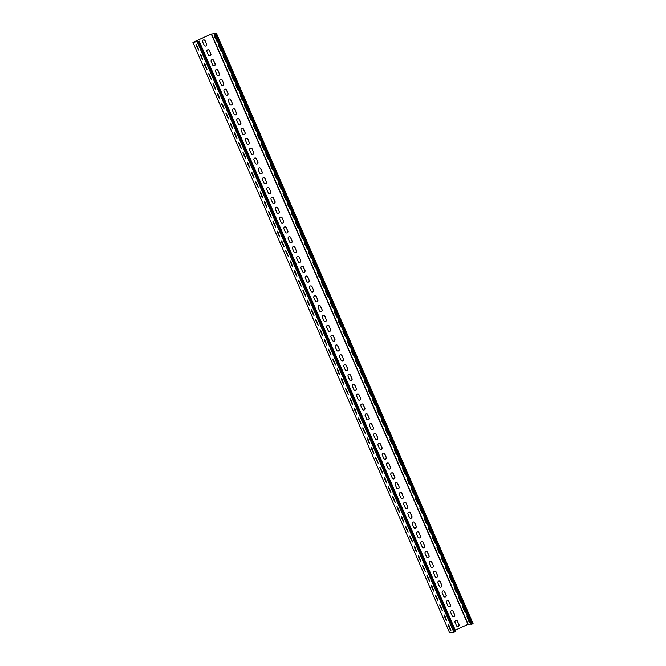 <?xml version="1.0" encoding="UTF-8"?>
<svg xmlns="http://www.w3.org/2000/svg" width="666" height="666" viewBox="0 0 666 666"><rect width="100%" height="100%" fill="white"/><g stroke="black" fill="none" stroke-linecap="round" stroke-linejoin="round"><path stroke-width="1" d="M215.434 33.8L472.102 624.1L471.012 624.475L214.344 34.182L216.417 33.3L211.147 34.099L192.915 42.399L198.451 41.425M199.151 41.126L455.835 631.401L453.896 632.267L449.592 632.675M214.344 34.182L215.826 33.558L211.289 34.091L193.656 42.058L198.426 41.375M448.576 625.923L450.915 630.511L449.184 625.857L448.31 624.616L448.576 625.923L449.109 625.682M444.305 616.083L446.636 620.67L444.905 616.017L444.031 614.776L444.305 616.083L444.83 615.842M440.026 606.243L442.357 610.83L440.634 606.185L439.751 604.936L440.026 606.243L440.551 606.01M435.747 596.403L438.078 600.99L436.355 596.345L435.472 595.104L435.747 596.403L436.272 596.17M431.468 586.571L431.193 585.264L432.076 586.505L433.799 591.158L431.468 586.571L431.993 586.33M427.189 576.731L426.914 575.424L427.797 576.664L429.52 581.318L427.189 576.731L427.714 576.49M422.91 566.891L422.644 565.584L423.518 566.833L425.249 571.478L422.91 566.891L423.443 566.649M418.631 557.051L418.365 555.752L419.239 556.992L420.97 561.638L418.631 557.051L419.164 556.818M414.36 547.211L414.085 545.912L414.968 547.152L416.691 551.806L414.36 547.211L414.885 546.977M410.081 537.379L409.806 536.072L410.689 537.312L412.412 541.966L410.081 537.379L410.606 537.137M405.802 527.539L405.527 526.232L406.41 527.48L408.133 532.126L405.802 527.539L406.327 527.297M401.523 517.698L401.248 516.391L402.131 517.64L403.854 522.286L401.523 517.698L402.048 517.465M397.244 507.858L396.969 506.56L397.852 507.8L399.583 512.445L397.244 507.858L397.777 507.625M392.965 498.026L392.699 496.719L393.573 497.96L395.304 502.614L392.965 498.026L393.498 497.785M388.694 488.186L388.42 486.879L389.294 488.12L391.025 492.773L388.694 488.186L389.219 487.945M384.415 478.346L384.14 477.039L385.023 478.288L386.746 482.933L384.415 478.346L384.94 478.105M380.136 468.506L379.861 467.207L380.744 468.448L382.467 473.093L380.136 468.506L380.661 468.273M375.857 458.666L375.582 457.367L376.465 458.608L378.188 463.261L375.857 458.666L376.382 458.433M371.578 448.834L371.303 447.527L372.186 448.767L373.909 453.421L371.578 448.834L372.103 448.593M367.299 438.994L367.033 437.687L367.907 438.936L369.638 443.581L367.299 438.994L367.832 438.752M363.02 429.154L362.754 427.847L363.628 429.095L365.359 433.741L363.02 429.154L363.553 428.921M358.749 419.314L358.475 418.015L359.349 419.255L361.08 423.901L358.749 419.314L359.274 419.08M354.47 409.482L354.195 408.175L355.078 409.415L356.801 414.069L354.47 409.482L354.995 409.24M350.191 399.642L349.916 398.335L350.799 399.575L352.522 404.229L350.191 399.642L350.716 399.4M345.912 389.801L345.637 388.494L346.52 389.743L348.243 394.389L345.912 389.801L346.437 389.56M341.633 379.961L341.358 378.663L342.241 379.903L343.964 384.548L341.633 379.961L342.158 379.728M337.354 370.121L337.088 368.822L337.962 370.063L339.693 374.717L337.354 370.121L337.887 369.888M333.075 360.289L332.809 358.982L333.683 360.223L335.414 364.876L333.075 360.289L333.608 360.048M328.804 350.449L328.529 349.142L329.404 350.391L331.135 355.036L328.804 350.449L329.329 350.208M324.525 340.609L324.25 339.302L325.133 340.551L326.856 345.196L324.525 340.609L325.05 340.376M320.246 330.769L319.971 329.47L320.854 330.711L322.577 335.356L320.246 330.769L320.771 330.536M315.967 320.937L315.692 319.63L316.575 320.87L318.298 325.524L315.967 320.937L316.492 320.696M311.688 311.097L311.413 309.79L312.296 311.03L314.027 315.684L311.688 311.097L312.212 310.856M307.409 301.257L307.143 299.95L308.017 301.199L309.748 305.844L307.409 301.257L307.942 301.015M303.13 291.417L302.863 290.118L303.738 291.358L305.469 296.004L303.13 291.417L303.663 291.184M298.859 281.585L298.584 280.278L299.467 281.518L301.19 286.172L298.859 281.585L299.384 281.343M294.58 271.745L294.305 270.438L295.188 271.678L296.911 276.332L294.58 271.745L295.105 271.503M290.301 261.905L290.026 260.597L290.909 261.846L292.632 266.492L290.301 261.905L290.826 261.663M286.022 252.064L285.747 250.757L286.63 252.006L288.353 256.651L286.022 252.064L286.546 251.831M281.743 242.224L281.477 240.925L282.351 242.166L284.082 246.82L281.743 242.224L282.276 241.991M277.464 232.392L277.198 231.085L278.072 232.326L279.803 236.979L277.464 232.392L277.997 232.151M273.193 222.552L272.918 221.245L273.793 222.486L275.524 227.139L273.193 222.552L273.718 222.311M268.914 212.712L268.639 211.405L269.522 212.654L271.245 217.299L268.914 212.712L269.439 212.471M264.635 202.872L264.36 201.573L265.243 202.814L266.966 207.459L264.635 202.872L265.16 202.639M260.356 193.04L260.081 191.733L260.964 192.974L262.687 197.627L260.356 193.04L260.881 192.799M256.077 183.2L255.802 181.893L256.685 183.133L258.408 187.787L256.077 183.2L256.601 182.959M251.798 173.36L251.532 172.053L252.406 173.302L254.137 177.947L251.798 173.36L252.331 173.118M247.519 163.52L247.252 162.213L248.127 163.461L249.858 168.107L247.519 163.52L248.052 163.287M243.248 153.679L242.973 152.381L243.848 153.621L245.579 158.275L243.248 153.679L243.773 153.446M238.969 143.848L238.694 142.541L239.577 143.781L241.3 148.435L238.969 143.848L239.494 143.606M234.69 134.008L234.415 132.701L235.298 133.941L237.021 138.595L234.69 134.008L235.215 133.766M230.411 124.167L230.136 122.86L231.019 124.109L232.742 128.754L230.411 124.167L230.935 123.926M226.132 114.327L225.857 113.029L226.74 114.269L228.463 118.914L226.132 114.327L226.656 114.094M221.853 104.495L221.587 103.188L222.461 104.429L224.192 109.082L221.853 104.495L222.386 104.254M217.574 94.655L217.307 93.348L218.182 94.589L219.913 99.242L217.574 94.655L218.107 94.414M213.303 84.815L213.028 83.508L213.911 84.757L215.634 89.402L213.303 84.815L213.828 84.574M209.024 74.975L208.749 73.668L209.632 74.917L211.355 79.562L209.024 74.975L209.549 74.742M204.745 65.135L204.47 63.836L205.353 65.077L207.076 69.73L204.745 65.135L205.27 64.902M200.466 55.303L200.191 53.996L201.074 55.236L202.797 59.89L200.466 55.303L200.99 55.062M196.187 45.463L195.912 44.156L196.795 45.396L198.526 50.05L196.187 45.463L196.72 45.221M192.915 42.399L449.6 632.7L192.915 42.399M456.06 620.396A1.399 1.365 84.2 0 1 457.384 621.228L458.832 624.575L457.517 621.22A1.399 1.365 84.2 0 0 456.135 620.387A1.399 1.365 84.2 0 0 455.028 622.344L456.485 625.69A1.399 1.365 84.2 0 0 457.867 626.515A1.399 1.365 84.2 0 0 458.974 624.558M457.8 626.523A1.399 1.365 84.2 0 0 458.832 624.575M451.789 610.564A1.399 1.365 84.2 0 1 453.105 611.396L454.695 614.726L453.246 611.38A1.399 1.365 84.2 0 0 451.856 610.547A1.399 1.365 84.2 0 0 450.749 612.504L452.206 615.85A1.399 1.365 84.2 0 0 453.596 616.674A1.399 1.365 84.2 0 0 454.695 614.726M453.521 616.683A1.399 1.365 84.2 0 0 454.553 614.735M447.51 600.724A1.399 1.365 84.2 0 1 448.826 601.556L450.283 604.903L448.967 601.54A1.399 1.365 84.2 0 0 447.577 600.715A1.399 1.365 84.2 0 0 446.47 602.663L447.927 606.01A1.399 1.365 84.2 0 0 449.317 606.843A1.399 1.365 84.2 0 0 450.416 604.886M449.242 606.843A1.399 1.365 84.2 0 0 450.283 604.903M443.231 590.884A1.399 1.365 84.2 0 1 444.547 591.716L446.004 595.063L444.688 591.699A1.399 1.365 84.2 0 0 443.298 590.875A1.399 1.365 84.2 0 0 442.199 592.832L443.648 596.17A1.399 1.365 84.2 0 0 445.038 597.002A1.399 1.365 84.2 0 0 446.145 595.046M444.963 597.002A1.399 1.365 84.2 0 0 446.004 595.063M438.952 581.043A1.399 1.365 84.2 0 1 440.268 581.876L441.725 585.223L440.409 581.868A1.399 1.365 84.2 0 0 439.019 581.035A1.399 1.365 84.2 0 0 437.92 582.991L439.369 586.338A1.399 1.365 84.2 0 0 440.759 587.162A1.399 1.365 84.2 0 0 441.866 585.206M440.692 587.171A1.399 1.365 84.2 0 0 441.725 585.223M434.673 571.203A1.399 1.365 84.2 0 1 435.989 572.036L437.445 575.382L436.13 572.027A1.399 1.365 84.2 0 0 434.748 571.195A1.399 1.365 84.2 0 0 433.641 573.151L435.098 576.498A1.399 1.365 84.2 0 0 436.48 577.322A1.399 1.365 84.2 0 0 437.587 575.374M436.413 577.33A1.399 1.365 84.2 0 0 437.445 575.382M430.394 561.371A1.399 1.365 84.2 0 1 431.718 562.204L433.308 565.534L431.851 562.187A1.399 1.365 84.2 0 0 430.469 561.363A1.399 1.365 84.2 0 0 429.362 563.311L430.819 566.658A1.399 1.365 84.2 0 0 432.201 567.49A1.399 1.365 84.2 0 0 433.308 565.534M432.134 567.49A1.399 1.365 84.2 0 0 433.166 565.551M426.115 551.531A1.399 1.365 84.2 0 1 427.439 552.364L429.029 555.694L427.572 552.347A1.399 1.365 84.2 0 0 426.19 551.523A1.399 1.365 84.2 0 0 425.083 553.479L426.54 556.818A1.399 1.365 84.2 0 0 427.93 557.65A1.399 1.365 84.2 0 0 429.029 555.694M427.855 557.65A1.399 1.365 84.2 0 0 428.887 555.71M421.844 541.691A1.399 1.365 84.2 0 1 423.16 542.524L424.617 545.87L423.301 542.507A1.399 1.365 84.2 0 0 421.911 541.683A1.399 1.365 84.2 0 0 420.804 543.639L422.261 546.986A1.399 1.365 84.2 0 0 423.651 547.81A1.399 1.365 84.2 0 0 424.75 545.854M423.576 547.818A1.399 1.365 84.2 0 0 424.617 545.87M417.565 531.851A1.399 1.365 84.2 0 1 418.881 532.683L420.338 536.03L419.022 532.675A1.399 1.365 84.2 0 0 417.632 531.843A1.399 1.365 84.2 0 0 416.525 533.799L417.982 537.146A1.399 1.365 84.2 0 0 419.372 537.97A1.399 1.365 84.2 0 0 420.471 536.013M419.297 537.978A1.399 1.365 84.2 0 0 420.338 536.03M413.286 522.019A1.399 1.365 84.2 0 1 414.602 522.852L416.2 526.182L414.743 522.835A1.399 1.365 84.2 0 0 413.353 522.002A1.399 1.365 84.2 0 0 412.254 523.959L413.703 527.305A1.399 1.365 84.2 0 0 415.093 528.13A1.399 1.365 84.2 0 0 416.2 526.182M415.026 528.138A1.399 1.365 84.2 0 0 416.059 526.19M409.007 512.179A1.399 1.365 84.2 0 1 410.323 513.011L411.779 516.358L410.464 512.995A1.399 1.365 84.2 0 0 409.074 512.171A1.399 1.365 84.2 0 0 407.975 514.119L409.423 517.465A1.399 1.365 84.2 0 0 410.814 518.298A1.399 1.365 84.2 0 0 411.921 516.341M410.747 518.298A1.399 1.365 84.2 0 0 411.779 516.358M404.728 502.339A1.399 1.365 84.2 0 1 406.044 503.171L407.5 506.518L406.185 503.155A1.399 1.365 84.2 0 0 404.803 502.33A1.399 1.365 84.2 0 0 403.696 504.287L405.153 507.625A1.399 1.365 84.2 0 0 406.535 508.458A1.399 1.365 84.2 0 0 407.642 506.501M406.468 508.458A1.399 1.365 84.2 0 0 407.5 506.518M400.449 492.499A1.399 1.365 84.2 0 1 401.773 493.331L403.221 496.678L401.906 493.323A1.399 1.365 84.2 0 0 400.524 492.49A1.399 1.365 84.2 0 0 399.417 494.447L400.874 497.793A1.399 1.365 84.2 0 0 402.256 498.618A1.399 1.365 84.2 0 0 403.363 496.661M402.189 498.626A1.399 1.365 84.2 0 0 403.221 496.678M396.17 482.659A1.399 1.365 84.2 0 1 397.494 483.491L399.084 486.829L397.635 483.483A1.399 1.365 84.2 0 0 396.245 482.65A1.399 1.365 84.2 0 0 395.138 484.607L396.595 487.953A1.399 1.365 84.2 0 0 397.985 488.777A1.399 1.365 84.2 0 0 399.084 486.829M397.91 488.786A1.399 1.365 84.2 0 0 398.942 486.838M391.899 472.827A1.399 1.365 84.2 0 1 393.215 473.659L394.672 477.006L393.356 473.643A1.399 1.365 84.2 0 0 391.966 472.818A1.399 1.365 84.2 0 0 390.859 474.766L392.316 478.113A1.399 1.365 84.2 0 0 393.706 478.946A1.399 1.365 84.2 0 0 394.805 476.989M393.631 478.946A1.399 1.365 84.2 0 0 394.672 477.006M387.62 462.987A1.399 1.365 84.2 0 1 388.936 463.819L390.393 467.166L389.077 463.802A1.399 1.365 84.2 0 0 387.687 462.978A1.399 1.365 84.2 0 0 386.58 464.935L388.037 468.273A1.399 1.365 84.2 0 0 389.427 469.105A1.399 1.365 84.2 0 0 390.534 467.149M389.352 469.105A1.399 1.365 84.2 0 0 390.393 467.166M383.341 453.146A1.399 1.365 84.2 0 1 384.657 453.979L386.255 457.309L384.798 453.962A1.399 1.365 84.2 0 0 383.408 453.138A1.399 1.365 84.2 0 0 382.309 455.094L383.758 458.441A1.399 1.365 84.2 0 0 385.148 459.265A1.399 1.365 84.2 0 0 386.255 457.309M385.081 459.274A1.399 1.365 84.2 0 0 386.114 457.326M379.062 443.306A1.399 1.365 84.2 0 1 380.378 444.139L381.834 447.485L380.519 444.13A1.399 1.365 84.2 0 0 379.129 443.298A1.399 1.365 84.2 0 0 378.03 445.254L379.478 448.601A1.399 1.365 84.2 0 0 380.869 449.425A1.399 1.365 84.2 0 0 381.976 447.469M380.802 449.433A1.399 1.365 84.2 0 0 381.834 447.485M374.783 433.474A1.399 1.365 84.2 0 1 376.099 434.307L377.697 437.637L376.24 434.29A1.399 1.365 84.2 0 0 374.858 433.466A1.399 1.365 84.2 0 0 373.751 435.414L375.208 438.761A1.399 1.365 84.2 0 0 376.59 439.585A1.399 1.365 84.2 0 0 377.697 437.637M376.523 439.593A1.399 1.365 84.2 0 0 377.555 437.645M370.504 423.634A1.399 1.365 84.2 0 1 371.828 424.467L373.418 427.797L371.961 424.45A1.399 1.365 84.2 0 0 370.579 423.626A1.399 1.365 84.2 0 0 369.472 425.574L370.929 428.921A1.399 1.365 84.2 0 0 372.311 429.753A1.399 1.365 84.2 0 0 373.418 427.797M372.244 429.753A1.399 1.365 84.2 0 0 373.276 427.813M366.233 413.794A1.399 1.365 84.2 0 1 367.549 414.627L369.139 417.957L367.69 414.61A1.399 1.365 84.2 0 0 366.3 413.786A1.399 1.365 84.2 0 0 365.193 415.742L366.65 419.08A1.399 1.365 84.2 0 0 368.04 419.913A1.399 1.365 84.2 0 0 369.139 417.957M367.965 419.913A1.399 1.365 84.2 0 0 368.997 417.973M361.954 403.954A1.399 1.365 84.2 0 1 363.27 404.786L364.727 408.133L363.411 404.778A1.399 1.365 84.2 0 0 362.021 403.946A1.399 1.365 84.2 0 0 360.914 405.902L362.371 409.249A1.399 1.365 84.2 0 0 363.761 410.073A1.399 1.365 84.2 0 0 364.86 408.116M363.686 410.081A1.399 1.365 84.2 0 0 364.727 408.133M357.675 394.114A1.399 1.365 84.2 0 1 358.991 394.946L360.589 398.285L359.132 394.938A1.399 1.365 84.2 0 0 357.742 394.106A1.399 1.365 84.2 0 0 356.643 396.062L358.092 399.409A1.399 1.365 84.2 0 0 359.482 400.233A1.399 1.365 84.2 0 0 360.589 398.285M359.407 400.241A1.399 1.365 84.2 0 0 360.448 398.293M353.396 384.282A1.399 1.365 84.2 0 1 354.712 385.115L356.31 388.445L354.853 385.098A1.399 1.365 84.2 0 0 353.463 384.274A1.399 1.365 84.2 0 0 352.364 386.222L353.812 389.568A1.399 1.365 84.2 0 0 355.203 390.401A1.399 1.365 84.2 0 0 356.31 388.445M355.136 390.401A1.399 1.365 84.2 0 0 356.168 388.461M349.117 374.442A1.399 1.365 84.2 0 1 350.433 375.274L351.889 378.621L350.574 375.258A1.399 1.365 84.2 0 0 349.184 374.434A1.399 1.365 84.2 0 0 348.085 376.39L349.542 379.728A1.399 1.365 84.2 0 0 350.924 380.561A1.399 1.365 84.2 0 0 352.031 378.604M350.857 380.561A1.399 1.365 84.2 0 0 351.889 378.621M344.838 364.602A1.399 1.365 84.2 0 1 346.154 365.434L347.61 368.781L346.295 365.418A1.399 1.365 84.2 0 0 344.913 364.593A1.399 1.365 84.2 0 0 343.806 366.55L345.263 369.896A1.399 1.365 84.2 0 0 346.645 370.721A1.399 1.365 84.2 0 0 347.752 368.764M346.578 370.729A1.399 1.365 84.2 0 0 347.61 368.781M340.559 354.762A1.399 1.365 84.2 0 1 341.883 355.594L343.331 358.941L342.016 355.586A1.399 1.365 84.2 0 0 340.634 354.753A1.399 1.365 84.2 0 0 339.527 356.71L340.984 360.056A1.399 1.365 84.2 0 0 342.366 360.88A1.399 1.365 84.2 0 0 343.473 358.924M342.299 360.889A1.399 1.365 84.2 0 0 343.331 358.941M336.288 344.93A1.399 1.365 84.2 0 1 337.604 345.762L339.194 349.092L337.745 345.746A1.399 1.365 84.2 0 0 336.355 344.921A1.399 1.365 84.2 0 0 335.248 346.869L336.705 350.216A1.399 1.365 84.2 0 0 338.095 351.04A1.399 1.365 84.2 0 0 339.194 349.092M338.02 351.049A1.399 1.365 84.2 0 0 339.052 349.101M332.009 335.09A1.399 1.365 84.2 0 1 333.325 335.922L334.782 339.269L333.466 335.905A1.399 1.365 84.2 0 0 332.076 335.081A1.399 1.365 84.2 0 0 330.969 337.029L332.426 340.376A1.399 1.365 84.2 0 0 333.816 341.208A1.399 1.365 84.2 0 0 334.915 339.252M333.741 341.208A1.399 1.365 84.2 0 0 334.782 339.269M327.73 325.249A1.399 1.365 84.2 0 1 329.046 326.082L330.502 329.429L329.187 326.065A1.399 1.365 84.2 0 0 327.797 325.241A1.399 1.365 84.2 0 0 326.698 327.197L328.147 330.536A1.399 1.365 84.2 0 0 329.537 331.368A1.399 1.365 84.2 0 0 330.644 329.412M329.462 331.377A1.399 1.365 84.2 0 0 330.502 329.429M323.451 315.409A1.399 1.365 84.2 0 1 324.767 316.242L326.223 319.588L324.908 316.233A1.399 1.365 84.2 0 0 323.518 315.401A1.399 1.365 84.2 0 0 322.419 317.357L323.867 320.704A1.399 1.365 84.2 0 0 325.258 321.528A1.399 1.365 84.2 0 0 326.365 319.572M325.191 321.536A1.399 1.365 84.2 0 0 326.223 319.588M319.172 305.569A1.399 1.365 84.2 0 1 320.488 306.41L322.086 309.74L320.629 306.393A1.399 1.365 84.2 0 0 319.247 305.561A1.399 1.365 84.2 0 0 318.14 307.517L319.597 310.864A1.399 1.365 84.2 0 0 320.979 311.688A1.399 1.365 84.2 0 0 322.086 309.74M320.912 311.696A1.399 1.365 84.2 0 0 321.944 309.748M314.893 295.737A1.399 1.365 84.2 0 1 316.217 296.57L317.807 299.9L316.35 296.553A1.399 1.365 84.2 0 0 314.968 295.729A1.399 1.365 84.2 0 0 313.861 297.677L315.318 301.024A1.399 1.365 84.2 0 0 316.7 301.856A1.399 1.365 84.2 0 0 317.807 299.9M316.633 301.856A1.399 1.365 84.2 0 0 317.665 299.916M310.614 285.897A1.399 1.365 84.2 0 1 311.938 286.73L313.528 290.06L312.079 286.713A1.399 1.365 84.2 0 0 310.689 285.889A1.399 1.365 84.2 0 0 309.582 287.845L311.039 291.184A1.399 1.365 84.2 0 0 312.429 292.016A1.399 1.365 84.2 0 0 313.528 290.06M312.354 292.016A1.399 1.365 84.2 0 0 313.386 290.076M306.343 276.057A1.399 1.365 84.2 0 1 307.659 276.889L309.116 280.236L307.8 276.873A1.399 1.365 84.2 0 0 306.41 276.049A1.399 1.365 84.2 0 0 305.303 278.005L306.76 281.352A1.399 1.365 84.2 0 0 308.15 282.176A1.399 1.365 84.2 0 0 309.249 280.22M308.075 282.184A1.399 1.365 84.2 0 0 309.116 280.236M302.064 266.217A1.399 1.365 84.2 0 1 303.38 267.049L304.837 270.396L303.521 267.041A1.399 1.365 84.2 0 0 302.131 266.209A1.399 1.365 84.2 0 0 301.024 268.165L302.481 271.512A1.399 1.365 84.2 0 0 303.871 272.336A1.399 1.365 84.2 0 0 304.978 270.379M303.796 272.344A1.399 1.365 84.2 0 0 304.837 270.396M297.785 256.385A1.399 1.365 84.2 0 1 299.101 257.218L300.699 260.548L299.242 257.201A1.399 1.365 84.2 0 0 297.852 256.377A1.399 1.365 84.2 0 0 296.753 258.325L298.202 261.671A1.399 1.365 84.2 0 0 299.592 262.496A1.399 1.365 84.2 0 0 300.699 260.548M299.525 262.504A1.399 1.365 84.2 0 0 300.557 260.556M293.506 246.545A1.399 1.365 84.2 0 1 294.822 247.377L296.278 250.724L294.963 247.361A1.399 1.365 84.2 0 0 293.573 246.537A1.399 1.365 84.2 0 0 292.474 248.485L293.922 251.831A1.399 1.365 84.2 0 0 295.313 252.664A1.399 1.365 84.2 0 0 296.42 250.707M295.246 252.664A1.399 1.365 84.2 0 0 296.278 250.724M289.227 236.705A1.399 1.365 84.2 0 1 290.543 237.537L291.999 240.884L290.684 237.521A1.399 1.365 84.2 0 0 289.302 236.696A1.399 1.365 84.2 0 0 288.195 238.653L289.652 241.991A1.399 1.365 84.2 0 0 291.034 242.824A1.399 1.365 84.2 0 0 292.141 240.867M290.967 242.832A1.399 1.365 84.2 0 0 291.999 240.884M284.948 226.865A1.399 1.365 84.2 0 1 286.272 227.697L287.72 231.044L286.405 227.689A1.399 1.365 84.2 0 0 285.023 226.856A1.399 1.365 84.2 0 0 283.916 228.813L285.373 232.159A1.399 1.365 84.2 0 0 286.755 232.983A1.399 1.365 84.2 0 0 287.862 231.027M286.688 232.992A1.399 1.365 84.2 0 0 287.72 231.044M280.669 217.033A1.399 1.365 84.2 0 1 281.993 217.865L283.583 221.195L282.134 217.849A1.399 1.365 84.2 0 0 280.744 217.016A1.399 1.365 84.2 0 0 279.637 218.972L281.094 222.319A1.399 1.365 84.2 0 0 282.484 223.143A1.399 1.365 84.2 0 0 283.583 221.195M282.409 223.152A1.399 1.365 84.2 0 0 283.441 221.204M276.398 207.193A1.399 1.365 84.2 0 1 277.714 208.025L279.171 211.372L277.855 208.008A1.399 1.365 84.2 0 0 276.465 207.184A1.399 1.365 84.2 0 0 275.358 209.132L276.815 212.479A1.399 1.365 84.2 0 0 278.205 213.311A1.399 1.365 84.2 0 0 279.304 211.355M278.13 213.311A1.399 1.365 84.2 0 0 279.171 211.372M272.119 197.352A1.399 1.365 84.2 0 1 273.435 198.185L274.892 201.532L273.576 198.168A1.399 1.365 84.2 0 0 272.186 197.344A1.399 1.365 84.2 0 0 271.079 199.3L272.536 202.639A1.399 1.365 84.2 0 0 273.926 203.471A1.399 1.365 84.2 0 0 275.033 201.515M273.851 203.471A1.399 1.365 84.2 0 0 274.892 201.532M267.84 187.512A1.399 1.365 84.2 0 1 269.156 188.345L270.754 191.675L269.297 188.328A1.399 1.365 84.2 0 0 267.907 187.504A1.399 1.365 84.2 0 0 266.808 189.46L268.256 192.807A1.399 1.365 84.2 0 0 269.647 193.631A1.399 1.365 84.2 0 0 270.754 191.675M269.58 193.639A1.399 1.365 84.2 0 0 270.612 191.691M263.561 177.672A1.399 1.365 84.2 0 1 264.877 178.505L266.333 181.851L265.018 178.496A1.399 1.365 84.2 0 0 263.628 177.664A1.399 1.365 84.2 0 0 262.529 179.62L263.977 182.967A1.399 1.365 84.2 0 0 265.368 183.791A1.399 1.365 84.2 0 0 266.475 181.843M265.301 183.799A1.399 1.365 84.2 0 0 266.333 181.851M259.282 167.84A1.399 1.365 84.2 0 1 260.597 168.673L262.196 172.003L260.739 168.656A1.399 1.365 84.2 0 0 259.357 167.832A1.399 1.365 84.2 0 0 258.25 169.78L259.707 173.127A1.399 1.365 84.2 0 0 261.089 173.951A1.399 1.365 84.2 0 0 262.196 172.003M261.022 173.959A1.399 1.365 84.2 0 0 262.054 172.011M255.003 158A1.399 1.365 84.2 0 1 256.327 158.833L257.917 162.163L256.46 158.816A1.399 1.365 84.2 0 0 255.078 157.992A1.399 1.365 84.2 0 0 253.971 159.94L255.428 163.287A1.399 1.365 84.2 0 0 256.81 164.119A1.399 1.365 84.2 0 0 257.917 162.163M256.743 164.119A1.399 1.365 84.2 0 0 257.775 162.179M250.732 148.16A1.399 1.365 84.2 0 1 252.048 148.993L253.496 152.339L252.189 148.976A1.399 1.365 84.2 0 0 250.799 148.152A1.399 1.365 84.2 0 0 249.692 150.108L251.149 153.455A1.399 1.365 84.2 0 0 252.539 154.279A1.399 1.365 84.2 0 0 253.638 152.323M252.464 154.287A1.399 1.365 84.2 0 0 253.496 152.339M246.453 138.32A1.399 1.365 84.2 0 1 247.769 139.152L249.226 142.499L247.91 139.144A1.399 1.365 84.2 0 0 246.52 138.312A1.399 1.365 84.2 0 0 245.413 140.268L246.87 143.615A1.399 1.365 84.2 0 0 248.26 144.439A1.399 1.365 84.2 0 0 249.359 142.482M248.185 144.447A1.399 1.365 84.2 0 0 249.226 142.499M242.174 128.488A1.399 1.365 84.2 0 1 243.49 129.321L245.088 132.651L243.631 129.304A1.399 1.365 84.2 0 0 242.241 128.471A1.399 1.365 84.2 0 0 241.142 130.428L242.59 133.774A1.399 1.365 84.2 0 0 243.981 134.599A1.399 1.365 84.2 0 0 245.088 132.651M243.906 134.607A1.399 1.365 84.2 0 0 244.946 132.659M237.895 118.648A1.399 1.365 84.2 0 1 239.211 119.48L240.809 122.81L239.352 119.464A1.399 1.365 84.2 0 0 237.962 118.64A1.399 1.365 84.2 0 0 236.863 120.588L238.311 123.934A1.399 1.365 84.2 0 0 239.702 124.767A1.399 1.365 84.2 0 0 240.809 122.81M239.635 124.767A1.399 1.365 84.2 0 0 240.667 122.827M233.616 108.808A1.399 1.365 84.2 0 1 234.931 109.64L236.388 112.987L235.073 109.624A1.399 1.365 84.2 0 0 233.691 108.799A1.399 1.365 84.2 0 0 232.584 110.756L234.041 114.094A1.399 1.365 84.2 0 0 235.423 114.927A1.399 1.365 84.2 0 0 236.53 112.97M235.356 114.927A1.399 1.365 84.2 0 0 236.388 112.987M229.337 98.968A1.399 1.365 84.2 0 1 230.661 99.8L232.251 103.13L230.794 99.783A1.399 1.365 84.2 0 0 229.412 98.959A1.399 1.365 84.2 0 0 228.305 100.916L229.762 104.262A1.399 1.365 84.2 0 0 231.144 105.086A1.399 1.365 84.2 0 0 232.251 103.13M231.077 105.095A1.399 1.365 84.2 0 0 232.109 103.147M225.058 89.127A1.399 1.365 84.2 0 1 226.382 89.96L227.972 93.298L226.515 89.952A1.399 1.365 84.2 0 0 225.133 89.119A1.399 1.365 84.2 0 0 224.026 91.076L225.483 94.422A1.399 1.365 84.2 0 0 226.873 95.246A1.399 1.365 84.2 0 0 227.972 93.298M226.798 95.255A1.399 1.365 84.2 0 0 227.83 93.307M220.787 79.296A1.399 1.365 84.2 0 1 222.103 80.128L223.693 83.458L222.244 80.111A1.399 1.365 84.2 0 0 220.854 79.287A1.399 1.365 84.2 0 0 219.747 81.235L221.204 84.582A1.399 1.365 84.2 0 0 222.594 85.406A1.399 1.365 84.2 0 0 223.693 83.458M222.519 85.415A1.399 1.365 84.2 0 0 223.56 83.466M216.508 69.455A1.399 1.365 84.2 0 1 217.824 70.288L219.28 73.635L217.965 70.271A1.399 1.365 84.2 0 0 216.575 69.447A1.399 1.365 84.2 0 0 215.468 71.395L216.925 74.742A1.399 1.365 84.2 0 0 218.315 75.574A1.399 1.365 84.2 0 0 219.414 73.618M218.24 75.574A1.399 1.365 84.2 0 0 219.28 73.635M212.229 59.615A1.399 1.365 84.2 0 1 213.545 60.448L215.001 63.794L213.686 60.431A1.399 1.365 84.2 0 0 212.296 59.607A1.399 1.365 84.2 0 0 211.197 61.563L212.645 64.91A1.399 1.365 84.2 0 0 214.036 65.734A1.399 1.365 84.2 0 0 215.143 63.778M213.969 65.743A1.399 1.365 84.2 0 0 215.001 63.794M207.95 49.775A1.399 1.365 84.2 0 1 209.266 50.608L210.722 53.954L209.407 50.599A1.399 1.365 84.2 0 0 208.017 49.767A1.399 1.365 84.2 0 0 206.918 51.723L208.366 55.07A1.399 1.365 84.2 0 0 209.757 55.894A1.399 1.365 84.2 0 0 210.864 53.938M209.69 55.902A1.399 1.365 84.2 0 0 210.722 53.954M203.671 39.943A1.399 1.365 84.2 0 1 204.986 40.776L206.585 44.106L205.128 40.759A1.399 1.365 84.2 0 0 203.746 39.927A1.399 1.365 84.2 0 0 202.639 41.883L204.096 45.23A1.399 1.365 84.2 0 0 205.478 46.054A1.399 1.365 84.2 0 0 206.585 44.106M205.411 46.062A1.399 1.365 84.2 0 0 206.443 44.114M211.289 34.091L467.957 624.383L455.278 630.119M470.812 624.025L467.957 624.383M468.631 620.862L469.505 622.102L469.239 620.795L466.899 616.208L468.631 620.862L469.155 620.62M464.352 611.022L465.234 612.262L464.96 610.963L462.629 606.368L464.352 611.022L464.885 610.78M460.073 601.182L460.955 602.43L460.681 601.123L458.35 596.536L460.073 601.182L460.606 600.94M455.794 591.341L456.676 592.59L456.401 591.283L454.07 586.696L455.794 591.341L456.327 591.108M450.674 578.096L452.397 582.75L450.066 578.163L449.791 576.856L450.674 578.096M446.395 568.264L448.118 572.91L445.787 568.323L445.512 567.016L446.395 568.264M442.116 558.424L443.839 563.07L441.508 558.483L441.233 557.184L442.116 558.424M437.837 548.584L439.56 553.238L437.229 548.651L436.954 547.344L437.837 548.584M433.558 538.744L435.289 543.398L432.95 538.811L432.684 537.504L433.558 538.744M429.279 528.912L431.01 533.558L428.671 528.971L428.405 527.663L429.279 528.912M425 519.072L426.731 523.717L424.4 519.13L424.125 517.823L425 519.072M420.729 509.232L422.452 513.886L420.121 509.29L419.846 507.992L420.729 509.232M416.45 499.392L418.173 504.045L415.842 499.458L415.567 498.151L416.45 499.392M412.171 489.552L413.894 494.205L411.563 489.618L411.288 488.311L412.171 489.552M407.892 479.72L409.623 484.365L407.284 479.778L407.009 478.471L407.892 479.72M403.613 469.88L405.344 474.525L403.005 469.938L402.739 468.639L403.613 469.88M399.334 460.04L401.065 464.693L398.726 460.106L398.459 458.799L399.334 460.04M395.063 450.199L396.786 454.853L394.455 450.266L394.18 448.959L395.063 450.199M390.784 440.368L392.507 445.013L390.176 440.426L389.901 439.119L390.784 440.368M386.505 430.527L388.228 435.173L385.897 430.586L385.622 429.287L386.505 430.527M382.226 420.687L383.949 425.341L381.618 420.745L381.343 419.447L382.226 420.687M377.947 410.847L379.678 415.501L377.339 410.914L377.073 409.607L377.947 410.847M373.668 401.007L375.399 405.661L373.06 401.074L372.793 399.767L373.668 401.007M369.389 391.175L371.12 395.82L368.789 391.233L368.514 389.926L369.389 391.175M365.118 381.335L366.841 385.98L364.51 381.393L364.235 380.095L365.118 381.335M360.839 371.495L362.562 376.148L360.231 371.561L359.956 370.254L360.839 371.495M356.56 361.655L358.283 366.308L355.952 361.721L355.677 360.414L356.56 361.655M352.281 351.823L354.004 356.468L351.673 351.881L351.398 350.574L352.281 351.823M348.002 341.983L349.733 346.628L347.394 342.041L347.128 340.742L348.002 341.983M343.723 332.143L345.454 336.796L343.115 332.201L342.848 330.902L343.723 332.143M339.444 322.302L341.175 326.956L338.844 322.369L338.569 321.062L339.444 322.302M335.173 312.462L336.896 317.116L334.565 312.529L334.29 311.222L335.173 312.462M330.894 302.63L332.617 307.276L330.286 302.689L330.011 301.382L330.894 302.63M326.615 292.79L328.338 297.436L326.007 292.849L325.732 291.55L326.615 292.79M322.336 282.95L324.059 287.604L321.728 283.017L321.453 281.71L322.336 282.95M318.057 273.11L319.788 277.764L317.449 273.177L317.183 271.87L318.057 273.11M313.778 263.278L315.509 267.923L313.17 263.336L312.903 262.029L313.778 263.278M309.507 253.438L311.23 258.083L308.899 253.496L308.624 252.198L309.507 253.438M305.228 243.598L306.951 248.251L304.62 243.656L304.345 242.357L305.228 243.598M300.949 233.758L302.672 238.411L300.341 233.824L300.066 232.517L300.949 233.758M296.67 223.918L298.393 228.571L296.062 223.984L295.787 222.677L296.67 223.918M292.391 214.086L294.122 218.731L291.783 214.144L291.508 212.837L292.391 214.086M288.112 204.246L289.843 208.891L287.504 204.304L287.237 203.005L288.112 204.246M283.833 194.405L285.564 199.059L283.233 194.472L282.958 193.165L283.833 194.405M279.562 184.565L281.285 189.219L278.954 184.632L278.679 183.325L279.562 184.565M275.283 174.733L277.006 179.379L274.675 174.792L274.4 173.485L275.283 174.733M271.004 164.893L272.727 169.539L270.396 164.952L270.121 163.653L271.004 164.893M266.725 155.053L268.448 159.707L266.117 155.111L265.842 153.813L266.725 155.053M262.446 145.213L264.177 149.867L261.838 145.28L261.572 143.973L262.446 145.213M258.167 135.381L259.898 140.026L257.559 135.439L257.292 134.132L258.167 135.381M253.888 125.541L255.619 130.186L253.288 125.599L253.013 124.292L253.888 125.541M249.617 115.701L251.34 120.346L249.009 115.759L248.734 114.46L249.617 115.701M245.338 105.861L247.061 110.514L244.73 105.927L244.455 104.62L245.338 105.861M241.059 96.021L242.782 100.674L240.451 96.087L240.176 94.78L241.059 96.021M236.78 86.189L238.503 90.834L236.172 86.247L235.897 84.94L236.78 86.189M232.501 76.349L234.232 80.994L231.893 76.407L231.626 75.108L232.501 76.349M228.222 66.508L229.953 71.162L227.614 66.567L227.347 65.268L228.222 66.508M223.942 56.668L225.674 61.322L223.343 56.735L223.068 55.428L223.942 56.668M219.672 46.836L221.395 51.482L219.064 46.895L218.789 45.588L219.672 46.836M215.393 36.996L217.116 41.642L214.785 37.055L214.51 35.748L215.393 36.996M216.417 33.3L473.085 623.601L472.102 624.1M198.568 41.425L455.236 631.726M198.185 41.6L454.853 631.901M197.228 41.966L453.896 632.267M216.408 33.325L473.068 623.601M211.53 33.999L468.198 624.292M215.817 33.625L472.485 623.925M214.477 34.166L471.153 624.467M467.698 617.274L467.174 617.515M463.428 607.442L462.895 607.675M459.149 597.602L458.616 597.835M454.87 587.762L454.345 588.003M450.591 577.922L450.066 578.163M452.048 581.268L451.515 581.51M446.312 568.081L445.787 568.323M447.768 571.428L447.244 571.669M442.033 558.25L441.508 558.483M443.489 561.588L442.965 561.829M437.753 548.409L437.229 548.651M439.21 551.756L438.686 551.989M433.483 538.569L432.95 538.811M434.94 541.916L434.407 542.157M429.204 528.729L428.671 528.971M430.661 532.076L430.128 532.317M424.925 518.897L424.4 519.13M426.382 522.236L425.849 522.477M420.646 509.057L420.121 509.29M422.102 512.395L421.57 512.637M416.367 499.217L415.842 499.458M417.823 502.564L417.299 502.797M412.088 489.377L411.563 489.618M413.544 492.723L413.02 492.965M407.808 479.537L407.284 479.778M409.274 482.883L408.741 483.125M403.538 469.705L403.005 469.938M404.995 473.043L404.462 473.285M399.259 459.865L398.726 460.106M400.716 463.211L400.183 463.444M394.98 450.025L394.455 450.266M396.437 453.371L395.904 453.613M390.701 440.184L390.176 440.426M392.157 443.531L391.633 443.772M386.422 430.353L385.897 430.586M387.878 433.691L387.354 433.932M382.142 420.512L381.618 420.745M383.599 423.851L383.075 424.092M377.872 410.672L377.339 410.914M379.329 414.019L378.796 414.252M373.593 400.832L373.06 401.074M375.05 404.179L374.517 404.42M369.314 390.992L368.789 391.233M370.771 394.339L370.238 394.58M365.035 381.16L364.51 381.393M366.491 384.498L365.959 384.74M360.756 371.32L360.231 371.561M362.212 374.667L361.688 374.9M356.476 361.48L355.952 361.721M357.933 364.826L357.409 365.068M352.197 351.64L351.673 351.881M353.654 354.986L353.13 355.228M347.927 341.808L347.394 342.041M349.384 345.146L348.851 345.388M343.648 331.968L343.115 332.201M345.105 335.314L344.572 335.547M339.369 322.128L338.844 322.369M340.825 325.474L340.293 325.707M335.09 312.287L334.565 312.529M336.546 315.634L336.014 315.875M330.811 302.456L330.286 302.689M332.267 305.794L331.743 306.035M326.531 292.615L326.007 292.849M327.988 295.954L327.464 296.195M322.252 282.775L321.728 283.017M323.709 286.122L323.185 286.355M317.982 272.935L317.449 273.177M319.439 276.282L318.906 276.523M313.703 263.095L313.17 263.336M315.16 266.442L314.627 266.683M309.424 253.263L308.899 253.496M310.88 256.601L310.348 256.843M305.145 243.423L304.62 243.656M306.601 246.77L306.069 247.003M300.865 233.583L300.341 233.824M302.322 236.93L301.798 237.163M296.586 223.743L296.062 223.984M298.043 227.089L297.519 227.331M292.316 213.911L291.783 214.144M293.773 217.249L293.24 217.491M288.037 204.071L287.504 204.304M289.494 207.409L288.961 207.65M283.758 194.231L283.233 194.472M285.215 197.577L284.682 197.81M279.479 184.39L278.954 184.632M280.935 187.737L280.403 187.979M275.2 174.55L274.675 174.792M276.656 177.897L276.132 178.138M270.92 164.718L270.396 164.952M272.377 168.057L271.853 168.298M266.641 154.878L266.117 155.111M268.098 158.225L267.574 158.458M262.371 145.038L261.838 145.28M263.828 148.385L263.295 148.618M258.092 135.198L257.559 135.439M259.549 138.545L259.016 138.786M253.813 125.366L253.288 125.599M255.269 128.704L254.737 128.946M249.534 115.526L249.009 115.759M250.99 118.864L250.458 119.106M245.255 105.686L244.73 105.927M246.711 109.033L246.187 109.266M240.975 95.846L240.451 96.087M242.432 99.192L241.908 99.434M236.696 86.006L236.172 86.247M238.153 89.352L237.629 89.594M232.426 76.174L231.893 76.407M233.883 79.512L233.35 79.754M228.147 66.334L227.614 66.567M229.604 69.68L229.071 69.913M223.868 56.493L223.343 56.735M225.324 59.84L224.792 60.082M219.589 46.653L219.064 46.895M221.045 50L220.513 50.241M215.309 36.821L214.785 37.055M216.766 40.16L216.242 40.401M450.033 629.262L450.566 629.029M445.754 619.43L446.287 619.189M441.475 609.59L442.008 609.348M437.204 599.75L437.728 599.508M432.925 589.909L433.449 589.676M428.646 580.078L429.17 579.836M424.367 570.238L424.9 569.996M420.088 560.397L420.621 560.156M415.809 550.557L416.342 550.324M411.53 540.717L412.063 540.484M407.259 530.885L407.783 530.644M402.98 521.045L403.504 520.804M398.701 511.205L399.234 510.964M394.422 501.365L394.955 501.132M390.143 491.533L390.676 491.292M385.864 481.693L386.397 481.451M381.593 471.853L382.118 471.611M377.314 462.013L377.838 461.779M373.035 452.181L373.559 451.939M368.756 442.341L369.289 442.099M364.477 432.5L365.01 432.259M360.198 422.66L360.731 422.419M355.919 412.82L356.452 412.587M351.648 402.988L352.172 402.747M347.369 393.148L347.893 392.907M343.09 383.308L343.614 383.067M338.811 373.468L339.344 373.235M334.532 363.636L335.065 363.395M330.253 353.796L330.786 353.554M325.974 343.956L326.507 343.714M321.703 334.116L322.227 333.874M317.424 324.275L317.948 324.042M313.145 314.444L313.678 314.202M308.866 304.603L309.399 304.362M304.587 294.763L305.12 294.522M300.308 284.923L300.841 284.69M296.029 275.091L296.561 274.85M291.758 265.251L292.282 265.01M287.479 255.411L288.003 255.17M283.2 245.571L283.733 245.329M278.921 235.731L279.454 235.498M274.642 225.899L275.175 225.657M270.363 216.059L270.895 215.817M266.092 206.219L266.616 205.977M261.813 196.378L262.337 196.145M257.534 186.547L258.058 186.305M253.255 176.706L253.788 176.465M248.976 166.866L249.509 166.625M244.697 157.026L245.23 156.785M240.418 147.186L240.95 146.953M236.147 137.354L236.671 137.113M231.868 127.514L232.392 127.273M227.589 117.674L228.113 117.432M223.31 107.834L223.843 107.601M219.031 98.002L219.564 97.76M214.752 88.162L215.285 87.92M210.473 78.322L211.005 78.08M206.202 68.481L206.726 68.24M201.923 58.641L202.447 58.408M197.644 48.809L198.177 48.568M199.167 41.101L455.835 631.401"/></g></svg>
